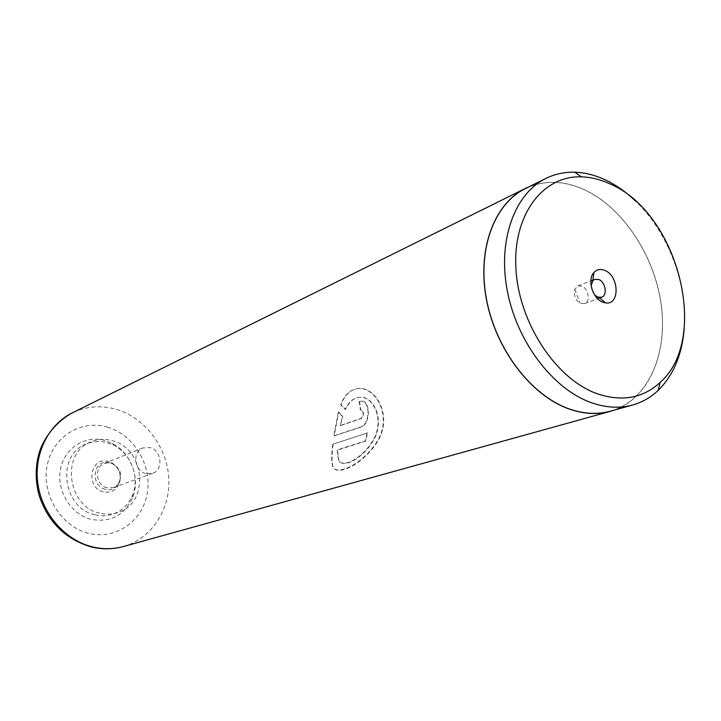 <?xml version="1.0" encoding="UTF-8"?>
<svg xmlns="http://www.w3.org/2000/svg" width="721" height="721" viewBox="0 0 721 721"><rect width="100%" height="100%" fill="white"/><g stroke="black" fill="none" stroke-linecap="round" stroke-linejoin="round"><path stroke-width="0.54" stroke-dasharray="3.6 2.7" d="M684.256 328.019C687.699 283.75 667.88 231.946 635.769 201.276M591.121 285.759L591.995 290.671L594.618 294.907M581.865 286.111L577.845 285.958L574.754 289.337C573.447 295.123 575.205 299.729 580.044 303.162L584.605 303.622C590.688 301.793 588.597 288.49 581.865 286.111M610.516 411.159C647.305 400.804 667.754 355.336 661.337 305.884C655.019 256.397 623.115 207.594 584.253 189.722C563.416 180.358 543.787 179.98 525.366 188.587M106.987 487.793C95.848 485.413 93.838 466.956 104.293 463.414L108.799 462.666L111.268 463.062C121.236 468.38 123.273 475.725 117.379 485.089L113.521 487.54L106.987 487.793M145.786 473.58C134.205 471.011 132.015 451.571 142.839 447.921L150.067 447.597C161.729 450.319 163.676 469.957 152.564 473.355L145.786 473.58M103.355 491.785C84.736 487.585 90.467 455.618 108.619 461.503L111.818 462.819C119.118 467.722 121.687 474.436 119.524 482.962C116.396 490.235 111.007 493.173 103.355 491.785M105.275 489.307C90.576 486.116 92.513 460.827 107.231 462.314L112.692 463.891C119.1 468.199 121.353 474.094 119.461 481.583L116.441 486.405C113.287 489.352 109.565 490.316 105.275 489.307M105.023 440.522C85.42 434.727 64.277 448.011 60.447 469.434C56.31 490.776 70.973 514.461 91.179 519.372C110.61 522.734 124.463 515.389 132.727 497.337C140.55 477.996 130.789 452.482 112.061 443.298L105.023 440.522M94.802 514.722C62.574 508.242 56.103 455.14 85.835 444.127C92.766 441.171 99.949 440.711 107.393 442.757L113.819 445.299C130.934 453.671 139.865 477.023 132.709 494.678C128.807 504.367 122.119 510.883 112.656 514.226C106.87 516.083 100.922 516.245 94.802 514.722M99.651 513.109C67.251 506.566 60.708 453.094 90.585 442.036C97.542 439.062 104.761 438.611 112.242 440.675C145.408 448.399 149.869 503.682 117.586 512.613C111.773 514.479 105.798 514.641 99.651 513.109M333.156 444.109L367.485 432.97L365.736 441.135L337.455 450.093L338.816 460.232C341.952 468.74 361.771 460.052 373.397 440.567C385.131 420.676 374.406 396.712 360.599 397.226C354.227 397.451 349.207 401.534 345.539 409.465L341.033 404.697C344.44 395.748 349.577 390.467 356.444 388.844C374.073 384.347 393.504 414.26 378.074 440.711C362.573 466.054 335.076 476.815 332.922 466.244C331.669 461.665 331.75 454.293 333.156 444.109L367.485 432.97M340.564 425.615L361.194 418.568C364.123 415.593 364.267 412.709 361.645 409.925L360.752 409.961L359.581 401.363L361.879 401.155C371.306 401.669 369.945 425.102 360.915 427.075L334.202 435.971L338.708 411.862L342.826 416.666L340.186 425.561L360.815 418.504C363.745 415.548 363.889 412.682 361.275 409.916L360.752 409.961M614.247 410.123C649.522 397.65 668.178 352.028 661.076 303.361C654.046 254.657 622.466 207.197 584.262 189.614C564.876 180.863 546.401 179.953 528.835 186.865M359.581 401.363L361.518 401.182C370.927 401.705 369.549 424.993 360.536 426.976L333.832 435.881L338.338 411.88L342.457 416.648L340.186 425.561M359.211 401.39L360.374 409.952M367.106 432.825L365.376 440.946L337.095 449.913L338.464 459.953C341.592 468.443 361.374 459.809 373 440.423C384.735 420.631 374.073 396.775 360.257 397.271C353.876 397.496 348.847 401.57 345.17 409.483L340.673 404.742C344.088 395.829 349.225 390.557 356.111 388.934C373.739 384.437 393.107 414.233 377.678 440.558C362.185 465.775 334.733 476.482 332.579 465.937C331.327 461.386 331.399 454.068 332.796 443.974M107.366 427.129C133.727 434.646 152.059 464.982 147.354 492.84C143.037 520.778 116 540.236 88.728 533.333C61.384 526.862 41.421 494.723 47.126 465.847C52.426 436.854 81.094 419.207 107.366 427.129M123.372 546.545C151.743 538.659 170.616 509.206 168.768 478.14C167.029 447.056 145.11 417.901 116.514 409.402C101.183 404.995 86.421 406.157 72.244 412.899M577.845 285.958L590.85 280.875M592.905 280.072L594.762 279.342M574.754 289.337L580.044 303.162M142.839 447.921L104.293 463.414M108.799 462.666L107.231 462.314M90.585 442.036L85.835 444.127M91.702 547.032L90.783 546.806M117.586 512.613L112.656 514.226M113.819 445.299L112.061 443.298M132.709 494.678L132.727 497.337M117.379 485.089L116.441 486.405M112.692 463.891L111.818 462.819M119.461 481.583L119.524 482.962M152.564 473.355L113.521 487.54M584.605 303.622L597.682 298.728M598.872 298.287L601.611 297.259"/><path stroke-width="1.08" d="M596.952 393.666C621.808 402.03 642.853 398.298 660.112 382.472C710.491 338.338 677.812 212.425 610.11 183.972C600.539 179.529 590.977 177.15 581.45 176.852C542.922 175.293 512.64 214.822 515.93 268.897C518.859 322.882 555.873 379.039 596.952 393.666M635.769 201.276C626.225 192.065 616.049 184.927 605.27 179.853C595.095 175.113 584.938 172.571 574.781 172.229C564.57 171.931 554.972 173.977 545.977 178.375C514.551 193.643 497.436 240.454 507.386 291.329C517.191 342.196 552.962 388.989 591.013 402.561C605.721 407.78 619.609 408.591 632.678 405.004C642.303 402.273 650.82 397.397 658.228 390.358C673.522 375.172 682.201 354.39 684.256 328.019M604.694 270.375C600.395 268.681 596.799 269.411 593.897 272.556C587.011 279.694 592.608 298.548 602.702 302.135L605.496 302.892C620.15 305.587 619.294 275.728 604.694 270.375M594.618 294.907L597.673 297.088L601.611 297.259C607.731 295.43 605.577 281.938 598.8 279.514L594.762 279.342L592.815 280.748L591.121 285.759M545.977 178.375L525.366 188.587C494.092 203.782 476.942 249.908 486.603 299.873C496.129 349.829 531.404 395.676 569.13 408.897C583.713 413.98 597.511 414.728 610.516 411.159L632.678 405.004M528.835 186.865L525.303 188.478C494.002 203.692 476.833 249.863 486.504 299.882C496.039 349.892 531.359 395.784 569.13 409.014C583.722 414.106 597.52 414.854 610.543 411.285L614.247 410.123M525.303 188.478L72.244 412.899C48.181 424.705 33.499 454.302 37.934 484.269C42.296 514.226 65.359 540.371 92.567 546.915C103.094 549.411 113.359 549.294 123.372 546.545C112.954 549.375 102.4 549.537 91.702 547.032M660.112 382.472L658.228 390.358M592.815 280.748L593.897 272.556M590.85 280.875L592.905 280.072M610.543 411.285L123.372 546.545M90.783 546.806C65.223 539.029 48.019 521.959 39.177 495.588C35.221 481.069 35.239 466.73 39.222 452.572C43.801 437.944 56.139 421.578 72.244 412.899M597.682 298.728L598.872 298.287M599.232 297.512L605.496 302.892M581.45 176.852L574.781 172.229"/></g></svg>
